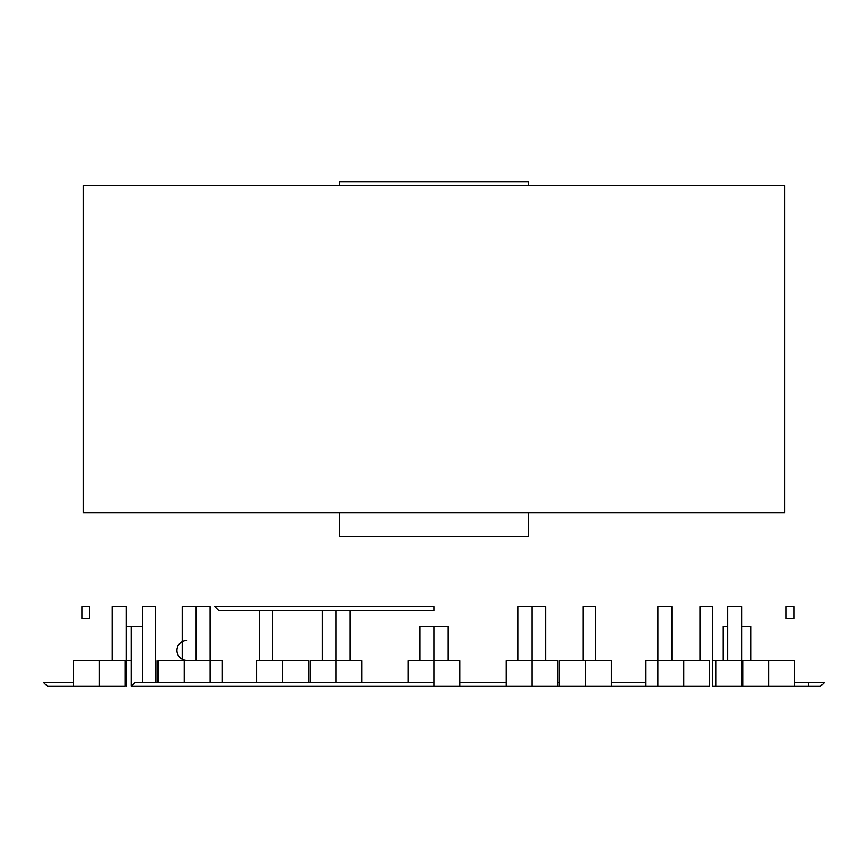 <?xml version="1.0" encoding="UTF-8"?>
<svg xmlns="http://www.w3.org/2000/svg" width="868" height="868" viewBox="0 0 868 868"><rect width="100%" height="100%" fill="white"/><g stroke="black" fill="none" stroke-linecap="round" stroke-linejoin="round"><path stroke-width="1.3" d="M339.507 512.608L339.507 536.467L528.493 536.467L528.493 512.608M528.493 185.676L528.493 181.748L339.507 181.748L339.507 185.676M83.252 512.608L784.748 512.608L784.748 185.676L83.252 185.676L83.252 512.608M126.251 686.252L126.251 606.537L112.308 606.537L112.308 660.743M434 682.27L434 660.743L434 682.27L135.072 682.27L131.09 686.252L434 686.252L434 682.27L434 686.252L459.91 686.252L459.91 660.743L408.09 660.743L434 660.743L434 626.468L420.047 626.468L420.047 660.743M186.88 660.353A9.96 9.96 0 0 1 176.92 650.382A9.96 9.96 0 0 1 186.88 640.421M218.769 610.529L434 610.529L434 606.537L214.787 606.537L218.769 610.529M155.231 682.27L155.231 606.537L142.482 606.537L142.482 682.27M272.216 660.743L272.216 610.529M595.784 660.743L595.784 606.537L583.036 606.537L583.036 660.743M715.84 686.252L741.749 686.252L741.749 660.743L715.84 660.743L715.84 686.252L712.769 686.252L712.769 606.537L700.009 606.537L700.009 660.743M786.061 618.493L794.036 618.493L794.036 606.537L786.061 606.537L786.061 618.493M81.939 618.493L89.426 618.493L89.426 606.537L81.939 606.537L81.939 618.493M741.749 686.252L768.798 686.252L768.798 660.743L741.749 660.743L741.749 606.537L727.796 606.537L727.796 660.743M671.854 660.743L671.854 606.537L657.901 606.537L657.901 660.743L645.944 660.743L657.879 660.743L657.879 686.252L683.789 686.252L683.789 660.743L657.879 660.743M645.944 660.743L645.944 686.252L657.879 686.252M506.022 660.743L557.831 660.743L506.022 660.743L506.022 686.252L531.921 686.252L531.921 606.537L517.979 606.537L517.979 660.743M336.079 660.743L336.079 610.529L336.079 660.743L310.169 660.743L336.079 660.743L336.079 682.27L336.079 660.743L361.978 660.743L336.079 660.743M158.302 682.27L158.302 660.743L184.211 660.743L184.211 682.27L184.211 660.743L222.056 660.743L210.121 660.743L210.099 606.537L196.146 606.537L196.146 660.743L196.146 606.537L182.193 606.537L182.193 660.743M142.482 626.468L131.09 626.468L131.09 686.252L131.09 626.468L126.251 626.468M715.84 660.743L712.769 660.743L715.84 660.743M727.796 626.468L722.968 626.468L722.968 660.743M99.202 660.743L73.292 660.743L125.111 660.743L99.202 660.743L99.202 686.252L99.202 660.743M73.292 660.743L73.292 686.252L125.111 686.252L125.111 660.743M585.455 660.743L559.545 660.743L611.365 660.743L585.455 660.743L585.455 686.252L585.455 660.743M559.545 660.743L559.545 686.252L611.365 686.252L611.365 660.743M282.545 660.743L256.635 660.743L308.455 660.743L282.545 660.743L282.545 682.27L282.545 660.743M683.789 660.743L683.789 686.252L709.698 686.252L709.698 660.743L683.789 660.743M742.889 686.252L742.889 660.743L794.708 660.743L768.798 660.743L768.798 686.252L820.618 686.252L824.6 682.27L820.618 686.252M750.863 660.743L750.863 626.468L741.749 626.468M447.953 660.743L447.953 626.468L434 626.468L434 660.743L459.91 660.743M126.034 660.743L131.09 660.743M73.292 686.252L47.382 686.252L43.4 682.27L73.292 682.27M459.91 682.27L506.022 682.27M557.831 682.27L559.545 682.27M611.365 682.27L645.944 682.27M794.708 682.27L824.6 682.27L808.661 682.27L808.661 686.252M645.944 686.252L595.784 686.252M559.545 686.252L531.921 686.252L557.831 686.252L557.831 660.743M506.022 686.252L434 686.252M545.874 660.743L545.874 606.537L531.921 606.537L531.921 686.252M259.456 610.529L259.456 660.743M322.126 610.529L322.126 660.743M310.169 660.743L310.169 682.27M408.09 660.743L408.09 682.27M256.635 660.743L256.635 682.27M210.121 660.743L210.121 682.27M308.455 660.743L308.455 682.27M794.708 660.743L794.708 686.252M156.989 660.743L156.989 682.27M222.056 660.743L222.056 682.27M361.978 660.743L361.978 682.27M350.021 610.529L350.021 660.743"/></g></svg>
